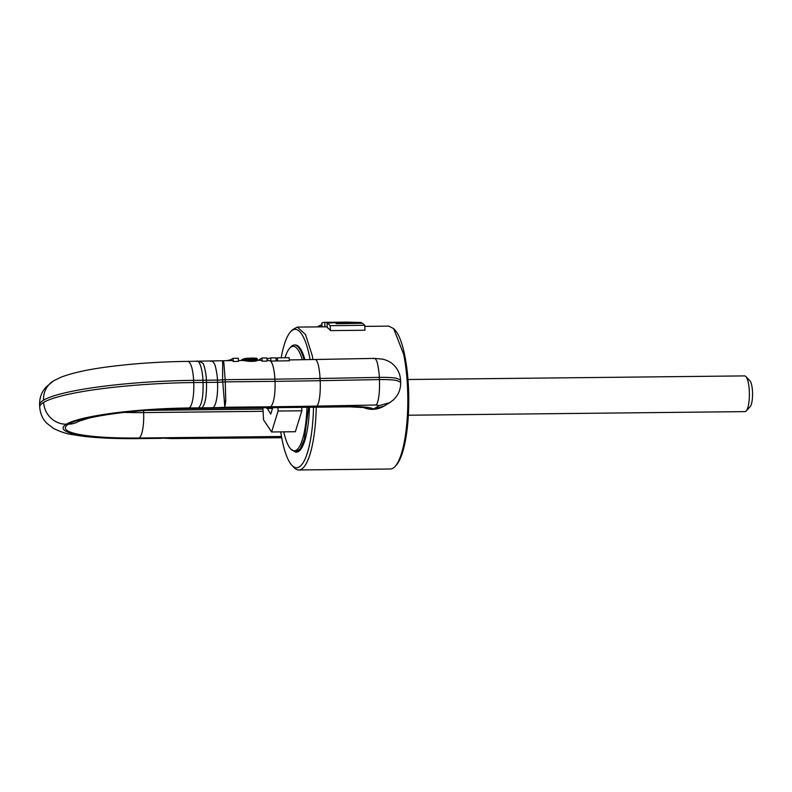 <?xml version="1.0" encoding="UTF-8"?>
<svg xmlns="http://www.w3.org/2000/svg" width="792" height="792" viewBox="0 0 792 792"><rect width="100%" height="100%" fill="white"/><g stroke="black" fill="none" stroke-linecap="round" stroke-linejoin="round"><path stroke-width="1.19" d="M317.711 326.888L317.711 326.888A75.903 19.394 -90.6 0 1 317.82 326.74L321.938 324.68M318.869 326.878L318.82 325.858M320.255 326.858L320.176 325.185M312.949 359.538A71.438 18.246 -90.6 0 0 312.137 355.252L305.484 334.491L297.287 327.106L292.495 329.7L290.506 331.878A69.211 17.681 89.4 0 1 309.533 356.628A69.211 17.681 -90.6 0 1 310.108 359.598M280.724 431.878A69.211 17.681 89.4 0 0 282.249 440.51A69.211 17.681 -90.6 0 0 291.941 465.359L293.971 467.498A71.438 18.246 -90.6 0 0 298.812 469.983L390.327 469.003A71.438 18.246 -90.6 0 0 395.119 466.409A71.438 18.246 -90.6 0 0 403.643 354.272L393.644 328.621L388.803 326.126L364.785 326.383M361.32 323.294L361.281 322.493L336.105 323.7L362.597 323.275L364.736 325.314L364.973 330.244L330.442 330.611A71.438 18.246 -90.6 0 0 327.274 327.621L327.056 323.017L343.54 322.433M327.235 326.829L324.977 326.839A71.438 18.246 -90.6 0 0 324.492 326.819L297.287 327.106M281.2 357.796A69.211 17.681 89.4 0 1 290.506 331.878M298.812 469.983A71.438 18.246 -90.6 0 0 316.255 407.197M395.119 466.409L396.317 465.102A70.102 17.909 -90.6 0 0 404.672 355.073A70.102 17.909 -90.6 0 0 394.862 329.898L393.644 328.621M346.856 322.116L361.281 322.493M364.736 325.314L330.205 325.68A75.903 19.394 -90.6 0 0 327.056 323.017M330.442 330.611L330.205 325.68M340.491 322.512L343.53 322.314M340.164 322.314L324.76 322.364A75.903 19.394 -90.6 0 0 324.443 322.354A75.903 19.394 -90.6 0 0 321.819 323.087L321.998 326.849M324.977 326.839L324.76 322.364M291.941 465.359A69.211 17.681 -90.6 0 0 313.523 407.227M304.92 359.687A53.579 13.692 -90.6 0 0 295.317 344.995L294.456 345.005A53.579 13.692 -90.6 0 0 290.862 346.945L289.664 348.252A52.242 13.345 89.4 0 1 302.267 359.726M308.623 407.276L304.306 439.372L300.277 448.836L295.604 452.153L296.465 452.143A53.579 13.692 -90.6 0 0 309.484 407.266M363.37 407.425A22.325 22.325 0 0 0 383.873 406.157L373.478 409.078A22.325 21.829 129.4 0 1 363.508 407.444M304.059 359.697A53.579 13.692 -90.6 0 0 294.456 345.005M295.604 452.153L290.743 449.014A52.242 13.345 89.4 0 1 283.774 431.848M383.873 406.157L389.694 402.673L379.289 405.593L376.022 404.999L316.77 406.098A908.701 129.858 -2.8 0 1 270.478 406.781A22.325 5.702 89.4 0 0 275.002 381.348L225.255 381.883L225.75 401L224.849 407.266L222.582 379.813A8.811 1.257 -2.8 0 1 220.018 380.012A8.811 1.257 -2.8 0 1 217.424 380.091L206.365 380.209C206.445 375.378 204.178 364.181 202.95 363.31L199.663 361.498M281.665 437.481L171.468 438.57M171.121 438.56L162.34 438.095L171.715 438.58L281.704 437.728M285.001 357.756A52.242 13.345 89.4 0 1 289.664 348.252M306.979 407.296A52.242 13.345 89.4 0 1 290.743 449.014M241.243 360.479L245.005 358.538L253.282 358.033L257.192 358.489L257.291 360.538L257.192 358.489M262.083 361.172L261.934 358.004L266.983 357.954L267.142 361.112L262.083 361.172A22.325 5.702 -90.6 0 0 260.459 360.271L257.38 360.301M258.113 360.301L261.934 358.004M277.586 360.984L277.428 357.835L289.179 357.717L289.327 360.786L277.586 360.984L276.131 360.113M276.062 358.657L277.428 357.835M230.779 360.588L230.729 359.736L233.105 358.311L238.283 358.261L238.432 361.419L233.264 361.479A22.325 5.702 -90.6 0 0 231.64 360.578L187.763 361.38A22.325 5.702 -90.6 0 1 193.604 380.348L202.97 380.249C202.188 366.468 198.653 359.132 196.277 361.538M227.056 360.627L230.729 359.736M267.092 360.202L270.874 361.073L276.18 361.003L276.022 357.855L270.725 357.915L267.033 358.895M222.681 363.31L222.582 379.813L225.156 379.675L223.908 363.251L222.681 363.31L222.582 360.924C223.146 360.36 223.582 361.142 223.908 363.251M242.708 359.261L242.768 360.459L249.53 361.39L257.291 360.538M233.264 361.479L233.105 358.311M262.934 407.761L263.518 419.78L271.616 431.977L295.357 431.719L301.831 410.791L301.663 407.355M242.421 360.469L242.372 359.429M242.035 360.469L241.996 359.637M241.619 360.469L241.609 359.855L241.639 360.469M270.874 361.073L270.725 357.915M257.133 360.637L257.024 358.41M256.677 360.835L256.549 358.281M256.054 361.023L255.915 358.172M255.331 361.182L255.172 358.103M254.47 361.31L254.311 358.063M253.45 361.399L253.282 358.033M252.292 361.449L252.123 358.033M251.915 361.449L251.747 358.033M250.688 361.439L250.52 358.053M249.53 361.39L249.361 358.103M248.431 361.291L248.282 358.162M248.124 361.261L247.975 358.182M247.005 361.103L246.866 358.281M245.975 360.934L245.857 358.4M245.114 360.766L245.005 358.538M244.421 360.627L244.332 358.677M243.797 360.518L243.718 358.855M243.421 360.469L243.352 358.984M238.392 360.508L243.095 360.459L243.045 359.103M301.831 410.791L278.091 411.038L277.923 407.603M271.616 431.977L278.091 411.038M266.963 407.722L270.745 414.137L272.745 407.662M267.003 408.504L272.498 408.444M407.979 379.507L744.628 375.903A17.86 4.564 89.4 0 1 745.846 376.527L749.905 380.784A13.395 3.425 89.4 0 1 752.4 398.297A13.395 3.425 89.4 0 1 750.182 406.623L746.212 410.969A17.86 4.564 89.4 0 1 745.015 411.622L408.365 415.226M745.846 376.527A17.86 4.564 89.4 0 1 749.173 399.861A17.86 4.564 89.4 0 1 746.212 410.969M379.289 405.593L373.478 409.078A31.185 4.455 177.2 0 0 350.559 406.583A22.325 5.692 89.4 0 1 349.717 406.84L364.34 407.593M146.312 410.355L262.993 409.108M143.51 410.573L143.609 412.592L263.102 411.305M281.487 436.491L139.085 438.016A22.325 5.702 -90.6 0 0 143.609 412.592A76.349 10.91 177.2 0 1 124.522 412.385M270.478 406.781L224.849 407.266A31.136 4.445 -2.8 0 1 222.156 407.435A31.136 4.445 -2.8 0 1 212.989 407.732A22.325 5.722 89.4 0 0 217.533 382.298L206.474 382.417L206.365 380.209L202.97 380.249L203.069 382.457L206.474 382.417C206.791 396.02 205.276 404.494 201.93 407.85L198.544 407.88C201.881 404.534 203.395 396.059 203.069 382.457L193.713 382.556A123.215 17.612 177.2 0 0 100.416 388.892A123.215 17.612 177.2 0 0 43.659 402.376A22.325 21.344 59.1 0 0 66.32 424.215C59.756 428.373 63.311 431.858 76.972 434.64C91.347 437.342 111.86 438.58 138.531 438.352L162.34 438.095M350.559 406.583L188.635 408.316A98.673 14.098 -2.8 0 0 113.919 413.384A98.673 14.098 -2.8 0 0 68.459 424.185C62.043 428.264 65.518 431.66 78.883 434.392C92.931 437.026 112.999 438.243 139.085 438.016M201.93 407.85L212.989 407.732M198.544 407.88L189.189 407.979A100.891 14.414 -2.8 0 0 112.801 413.167A100.891 14.414 -2.8 0 0 66.32 424.215M188.635 408.316A22.325 5.702 89.4 0 1 187.793 408.573A22.325 5.702 89.4 0 1 186.506 408.019M43.55 400.168A22.325 21.344 -120.9 0 1 53.648 380.784L45.728 387.357L43.56 390.268C40.788 394.495 39.461 399.376 39.6 404.91A123.215 17.612 -2.8 0 1 43.55 400.168A123.215 17.612 -2.8 0 1 100.307 386.684A123.215 17.612 -2.8 0 1 193.604 380.348L193.713 382.556A22.325 5.702 89.4 0 1 189.189 407.979M210.721 361.38C211.939 360.697 213.117 361.449 214.236 363.627C215.325 364.34 217.553 375.883 217.424 380.091L217.533 382.298A8.811 1.257 177.2 0 0 220.126 382.219A8.811 1.257 177.2 0 0 222.691 382.021L225.255 381.883L225.146 379.675M316.77 406.098A22.325 4.574 -91.1 0 0 320.156 380.685L320.047 378.477A886.377 126.671 -2.8 0 1 274.893 379.14L225.156 379.675M270.508 360.895A22.325 5.702 89.4 0 1 274.893 379.14L275.002 381.348A886.377 126.671 177.2 0 0 320.156 380.685L379.408 379.586L379.299 377.378C379.348 373.062 377.477 361.716 376.586 360.904C375.665 358.717 374.715 357.964 373.755 358.647M376.022 404.999A22.325 4.574 -91.1 0 0 379.408 379.586C386.813 379.467 392.565 379.754 396.653 380.467L400.653 382.259L400.544 380.051L396.554 378.259C392.456 377.546 386.704 377.259 379.299 377.378L320.047 378.477A22.325 4.574 88.9 0 0 315.167 359.499L374.418 358.4L382.902 359.162C387.308 360.429 390.496 362.003 392.476 363.884C397.426 368.141 400.118 373.527 400.544 380.051M68.459 424.185A22.325 21.344 59.1 0 0 78.774 421.314M264.36 437.521L263.34 437.778M218.691 437.827L217.85 438.085M150.401 438.471L151.272 438.214M147.015 438.511L147.876 438.253M138.531 438.352A22.325 5.702 89.4 0 1 137.689 438.61L161.509 438.352M43.659 402.376A123.215 17.612 177.2 0 0 39.709 407.118C40.273 413.662 42.6 418.998 46.669 423.126L53.47 428.413C60.568 431.848 66.617 433.868 71.607 434.481L82.17 436.144C97.406 438.016 115.909 438.837 137.689 438.61M53.648 380.784L53.648 380.784A22.325 21.344 -120.9 0 1 53.658 380.784L60.905 377.249C72.379 372.854 88.308 369.359 108.682 366.755C133.68 363.528 160.034 361.736 187.763 361.38M225.75 401L224.522 401.059M347.084 322.106L324.443 322.354M78.863 421.265L87.912 418.414C95.02 416.642 104.296 414.988 115.761 413.454C138.343 410.533 162.35 408.91 187.793 408.573L349.717 406.84M389.694 402.673L393.406 399.891C398.435 395.089 400.851 389.218 400.653 382.259M289.288 359.924L315.167 359.499M39.6 404.91L39.709 407.118"/></g></svg>
